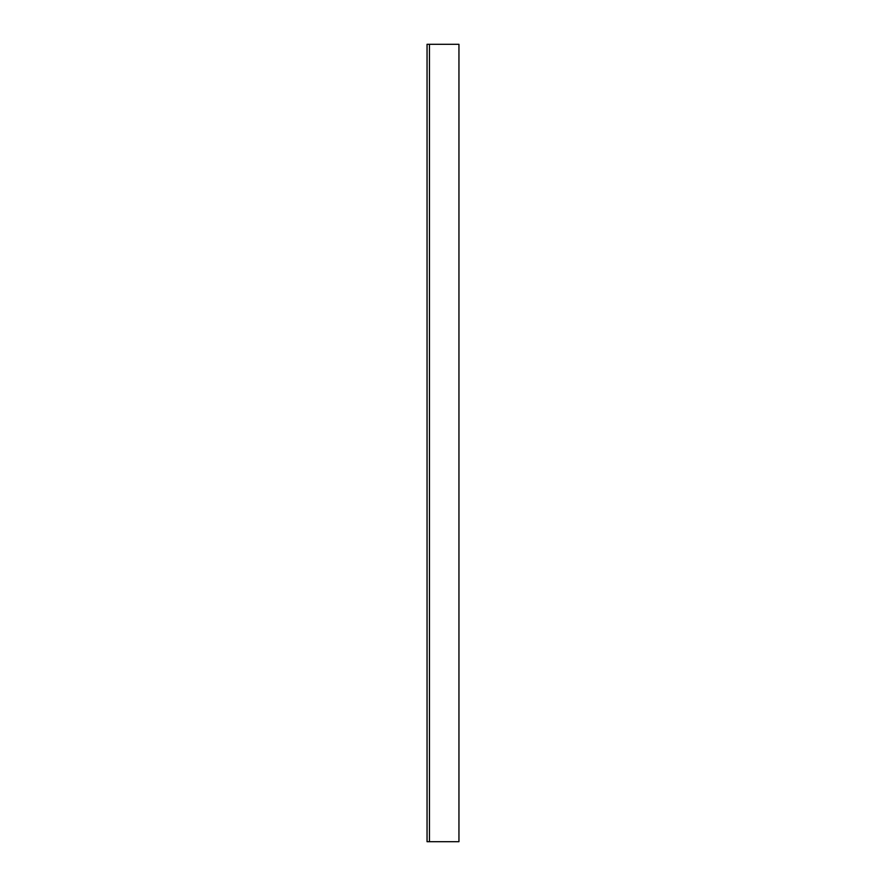 <?xml version="1.0" encoding="UTF-8"?>
<svg xmlns="http://www.w3.org/2000/svg" width="886" height="886" viewBox="0 0 886 886"><rect width="100%" height="100%" fill="white"/><g stroke="black" fill="none" stroke-linecap="round" stroke-linejoin="round"><path stroke-width="0.66" stroke-dasharray="4.43 3.32" d="M427.052 841.7L427.052 44.3L427.052 841.7L458.948 841.7L458.948 44.3L427.052 44.3L458.948 44.3L458.948 841.7L427.052 841.7M429.444 841.7L429.444 44.3L429.444 841.7"/><path stroke-width="1.33" d="M429.444 44.3L429.444 841.7L427.052 841.7L427.052 44.3L458.948 44.3L458.948 841.7L458.948 44.3L427.052 44.3L427.052 841.7L429.444 841.7L429.444 44.3M458.948 841.7L429.444 841.7L458.948 841.7"/></g></svg>
